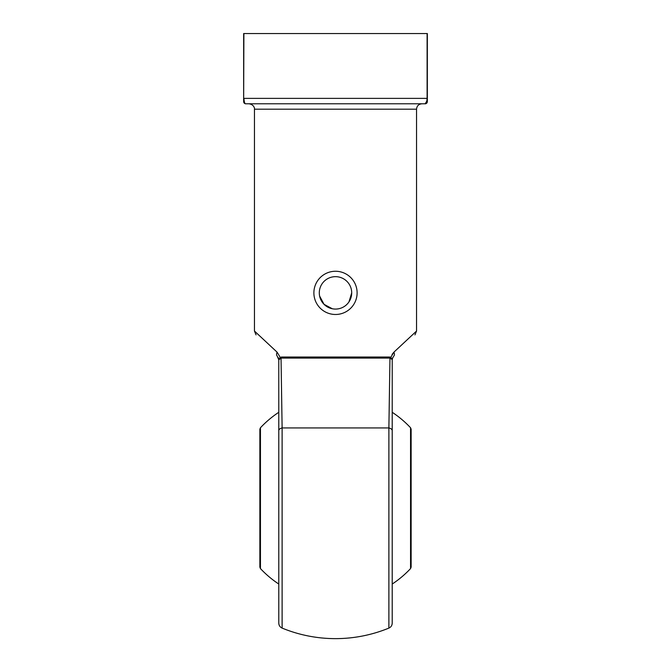 <?xml version="1.0" encoding="UTF-8"?>
<svg xmlns="http://www.w3.org/2000/svg" width="671" height="671" viewBox="0 0 671 671"><rect width="100%" height="100%" fill="white"/><g stroke="black" fill="none" stroke-linecap="round" stroke-linejoin="round"><path stroke-width="1.01" d="M410.551 427.746L411.138 429.222L411.138 567.112L410.551 568.589L410.551 427.746A102.915 102.915 0 0 0 392.225 412.296M260.449 568.589L259.862 567.112L259.862 429.222L260.449 427.746L260.449 568.589A102.915 102.915 0 0 0 278.775 584.038M392.233 359.396A2.164 1.711 0 0 0 392.225 359.555L390.824 357.274L389.767 357.022L390.824 357.274L393.877 352.2L392.057 354.405M392.225 430.639L392.225 359.555L389.96 358.096A2.164 1.451 -90 0 1 389.767 357.022L281.233 357.022A2.164 1.451 -90 0 1 281.04 358.096L282.122 427.939L388.878 427.939L389.96 358.096L281.04 358.096L278.775 359.832L277.19 356.016C249.62 328.438 249.62 328.438 277.19 356.016C249.62 328.438 249.62 328.438 277.19 356.016A5.402 3.196 -45 0 1 277.123 352.2L254.46 331.046L277.123 352.2L280.176 357.274A2.164 1.384 -116.9 0 1 280.268 358.188L278.775 359.555L278.775 623.099C278.884 625.439 280 627.108 282.122 628.098A140.465 140.465 0 0 0 388.878 628.098L388.878 427.939A5.402 2.919 180 0 1 392.225 430.639L392.225 623.099C392.116 625.439 391 627.108 388.878 628.098M393.877 352.2L416.54 331.046L393.877 352.2A5.402 3.196 45 0 1 393.81 356.016C421.38 328.438 421.38 328.438 393.81 356.016C421.38 328.438 421.38 328.438 393.81 356.016L392.409 358.465M351.705 292.875L348.979 301.875M332.33 308.769L324.043 304.332L319.606 296.054M392.225 614.049L392.225 382.285M426.873 100.994L425.179 103.787L245.821 103.787A2.164 2.164 0 0 1 243.657 101.623L243.657 33.55L427.343 33.55L427.343 101.623A2.164 2.164 0 0 1 425.179 103.787C426.144 104.08 426.79 102.277 427.108 98.377L427.108 33.55M243.657 101.111L243.657 101.623M427.343 100.96L427.343 100.071M427.343 98.889L427.343 98.377L243.892 98.377C244.219 102.277 244.856 104.08 245.821 103.787M277.19 356.016L278.775 359.832L280.176 357.274M414.955 334.871L416.54 331.046L416.54 109.188C416.859 105.901 418.662 104.106 421.942 103.787M357.106 292.875A21.606 21.606 0 0 1 324.697 311.587A21.606 21.606 0 0 1 324.697 274.154A21.606 21.606 0 0 1 357.106 292.875M319.295 292.875A16.205 16.205 0 0 0 343.602 306.907A16.205 16.205 0 0 0 343.602 278.834A16.205 16.205 0 0 0 319.295 292.875M416.54 109.188L254.46 109.188C254.678 109.423 254.728 104.726 249.058 103.787M278.775 430.639A5.402 2.919 180 0 1 282.122 427.939L282.122 628.098M243.892 33.55L243.657 98.377M390.824 357.274A2.164 1.384 -63.1 0 0 390.732 358.188M392.225 584.038A102.915 102.915 0 0 0 410.551 568.589M278.775 412.296A102.915 102.915 0 0 0 260.449 427.746M256.045 334.871L254.46 331.046L254.46 109.188M278.775 359.832L278.322 357.668L278.775 359.832M392.225 359.832L392.678 357.668"/></g></svg>
